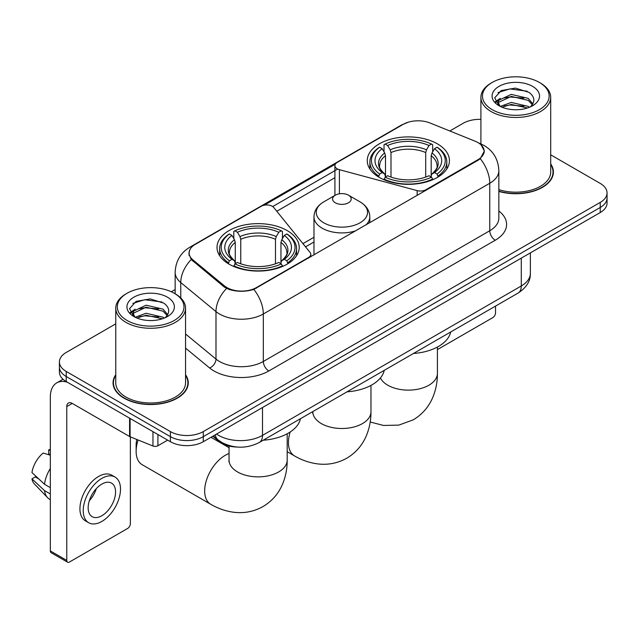 <?xml version="1.0" encoding="UTF-8"?>
<svg xmlns="http://www.w3.org/2000/svg" width="639" height="639" viewBox="0 0 639 639"><rect width="100%" height="100%" fill="white"/><g stroke="black" fill="none" stroke-linecap="round" stroke-linejoin="round"><path stroke-width="0.96" d="M425.925 190.35L425.925 189.727A7.756 4.473 180 0 1 417.163 190.622L339.389 169.678A7.756 4.473 180 0 1 337.184 168.792A7.756 4.473 180 0 1 334.916 165.621A7.756 4.473 180 0 1 337.184 162.458L403.225 124.333A20.935 12.085 0 0 1 430.031 122.984L475.176 141.227A20.935 12.085 0 0 1 477.972 142.585A20.935 12.085 0 0 1 484.106 151.131L484.106 152.977M287.175 230.583A41.096 23.723 0 0 0 242.389 225.439A41.096 23.723 0 0 0 217.02 247.357A41.096 23.723 0 0 0 229.058 264.139A41.096 23.723 0 0 0 273.843 269.283A41.096 23.723 0 0 0 299.212 247.357A41.096 23.723 0 0 0 287.175 230.583M437.403 143.855A41.096 23.723 0 0 0 392.618 138.711A41.096 23.723 0 0 0 367.249 160.629A41.096 23.723 0 0 0 379.286 177.402A41.096 23.723 0 0 0 424.072 182.546A41.096 23.723 0 0 0 449.441 160.629A41.096 23.723 0 0 0 437.403 143.855M256.471 287.558L308.525 257.509A7.756 4.473 180 0 0 310.794 254.346A7.756 4.473 180 0 0 310.067 252.453L273.804 207.547A7.756 4.473 180 0 0 261.287 206.277L195.254 244.402A20.935 12.085 0 0 0 189.12 252.948A20.935 12.085 0 0 0 192.906 259.881L224.521 285.945A20.935 12.085 0 0 0 256.471 287.558L256.471 288.181M425.925 189.727L477.972 159.678A20.935 12.085 0 0 0 484.106 151.131M237.365 447.06A23.26 13.427 180 0 1 219.065 441.341L212.835 436.205M115.763 374.742A37.605 21.71 0 0 0 113.055 382.841A37.605 21.71 0 0 0 124.07 398.193A37.605 21.71 0 0 0 165.046 402.897A37.605 21.71 0 0 0 188.265 382.841A37.605 21.71 0 0 0 185.55 374.742M113.438 384.798A37.605 21.71 0 0 0 113.311 385.373M481.103 144.901L484.378 151.004L480.28 158.672L478.244 160.141L253.843 289.403C245.544 291.903 237.245 291.903 228.946 289.403L224.249 287.023L191.229 259.53L188.848 253.491L189.919 249.641M115.763 323.845L66.224 352.448A23.26 13.427 0 0 0 59.411 361.946L59.411 372.074A23.26 13.427 0 0 0 66.224 381.571L170.397 441.717L170.397 436.653A23.26 13.427 0 0 0 203.29 436.653L600.237 207.475A23.26 13.427 0 0 0 607.05 197.978A23.26 13.427 0 0 1 600.237 207.475L203.29 436.653A23.26 13.427 0 0 1 170.397 436.653L66.224 376.507L170.397 436.653L170.397 431.589A23.26 13.427 0 0 0 203.29 431.589L600.237 202.411A23.26 13.427 0 0 0 607.05 192.914A23.26 13.427 0 0 0 600.237 183.417L550.698 154.814M59.411 367.01A23.26 13.427 0 0 0 66.224 376.507A23.26 13.427 0 0 1 59.411 367.01M264.203 205.223L335.355 164.135M272.717 206.565L337.184 169.343M498.843 191.404A37.605 21.71 0 0 0 553.406 172.027A37.605 21.71 0 0 0 550.698 163.927M480.911 119.365A23.26 13.427 0 0 0 463.171 123.279L449.824 130.979M175.158 289.563L171.332 291.767M59.411 361.946A23.26 13.427 0 0 0 66.224 371.443L170.397 431.589M188.01 385.373A37.605 21.71 0 0 0 187.874 384.798M553.15 174.559A37.605 21.71 0 0 0 553.023 173.976M170.397 441.717A23.26 13.427 0 0 0 203.29 441.717L600.237 212.539A23.26 13.427 0 0 0 607.05 203.042L607.05 192.914M437.419 349.597L492.773 317.639A3.874 2.236 120 0 0 495.521 312.886L495.521 306.105M492.23 109.668A33.34 19.25 0 0 0 539.38 109.668A33.34 19.25 0 0 0 539.38 82.439L540.474 83.078A34.889 20.144 0 0 1 550.698 97.32A34.889 20.144 0 0 1 529.156 115.931A34.889 20.144 0 0 1 491.135 111.561A34.889 20.144 0 0 1 480.911 97.32A34.889 20.144 0 0 1 491.135 83.078L492.23 82.439A33.34 19.25 0 0 0 492.23 109.668M498.843 189.631A34.889 20.144 0 0 0 550.698 172.027L550.698 97.32M498.843 191.149A37.214 21.486 0 0 0 553.023 172.027A37.214 21.486 0 0 0 550.698 164.55M500.313 106.409L511.272 102.432L528.197 106.386L529.396 107.28M501.95 107.176L511.272 104.445L527.518 107.967M499.986 106.266L498.284 102.496L498.875 100.203L511.272 94.388L528.197 98.35L532.846 103.845M498.324 105.155L498.284 102.496M498.396 103.502L498.875 102.216L511.272 96.401L528.197 100.355L532.311 104.684M530.138 106.969A17.525 10.12 0 0 0 530.881 106.306C535.354 101.433 534.763 96.801 529.116 92.399L515.401 88.094L501.264 90.554L494.698 97.831L498.955 105.627M532.583 86.369A23.723 13.699 0 0 0 499.075 86.337A23.723 13.699 0 0 0 498.923 105.683A23.723 13.699 0 0 0 499.027 105.739A23.723 13.699 0 0 0 532.686 105.683A23.723 13.699 0 0 0 532.583 86.369M532.375 105.858L534.076 104.692M540.474 83.078L539.38 82.439A33.34 19.25 0 0 0 492.23 82.439M498.013 92.551L509.89 88.909L527.151 91.209M495.728 102.336L498.963 100.043M504.315 97.959L509.89 96.944L523.852 98.142M504.315 105.994L509.89 104.988L523.852 106.186M495.361 101.689L500.313 98.366M378.544 176.963L379.646 174.032A36.91 21.311 0 0 1 379.646 147.226L382.186 148.695A33.34 19.25 0 0 0 382.186 172.562L384.694 173.992L385.501 176.979M385.501 175.757L385.501 155.716L384.694 153.009L382.186 148.695M384.031 151.866L384.031 144.694L385.133 144.063A36.91 21.311 0 0 1 431.557 144.063L429.017 145.524A33.34 19.25 0 0 0 387.665 145.524L390.173 149.845L390.988 152.553L390.988 177.059M425.702 177.059L425.702 152.553L426.509 149.845L429.017 145.524M413.473 353.471A42.645 24.617 0 0 0 450.679 331.984M384.031 179.096A38.46 22.205 0 0 0 432.659 179.096L431.557 177.195A36.91 21.311 0 0 1 385.133 177.195L384.031 179.759M432.659 179.759L432.659 179.096M379.646 147.226L378.544 147.857A38.46 22.205 0 0 0 369.885 161.891A38.46 22.205 0 0 0 378.544 175.933M431.557 144.063L432.659 144.694L432.659 151.866M385.133 177.195L387.665 175.733A33.34 19.25 0 0 0 429.017 175.733L431.557 177.195M382.186 172.562L379.646 174.032M387.665 145.524L385.133 144.063M384.694 153.009A29.825 17.221 0 0 0 384.694 173.992L384.83 174.08C380.596 169.982 378.871 167.202 379.654 165.741A28.691 16.566 0 0 1 385.501 155.716M438.138 175.933A38.46 22.205 0 0 0 446.805 161.891A38.46 22.205 0 0 0 438.138 147.857L437.036 147.226A36.91 21.311 0 0 1 437.036 174.032L438.138 176.963M437.036 174.032L434.504 172.562A33.34 19.25 0 0 0 434.504 148.695L437.036 147.226M434.504 148.695L431.996 153.009L431.181 155.716L431.181 175.757L431.996 173.992L434.504 172.562M431.181 155.716A28.691 16.566 0 0 1 437.028 165.741C437.811 167.21 436.086 169.99 431.852 174.08L431.996 173.992A29.825 17.221 0 0 0 431.996 153.009M431.181 176.979L431.181 175.757M138.128 440.007A29.074 16.79 120 0 0 136.131 451.374L136.131 445.04A21.319 12.309 -60 0 1 136.81 439.472M136.131 451.374A29.074 16.79 120 0 0 142.154 464.681L210.686 504.251A29.074 16.79 -60 0 1 206.229 480.951A29.074 16.79 -60 0 1 225.224 455.327A29.074 16.79 -60 0 1 229.042 453.538M228.323 263.699L229.425 260.76A36.91 21.311 0 0 1 229.425 233.962L231.965 235.424A33.34 19.25 0 0 0 231.965 259.298L234.465 260.72L235.28 263.715M235.28 262.493L235.28 242.445L234.465 239.745L231.965 235.424M233.802 238.603L233.802 231.422L234.904 230.791A36.91 21.311 0 0 1 281.328 230.791L278.796 232.261A33.34 19.25 0 0 0 237.444 232.261L239.952 236.574L240.759 239.282L240.759 263.795M275.473 263.795L275.473 239.282L276.288 236.574L278.796 232.261M263.244 440.207A42.645 24.617 0 0 0 300.458 418.721M233.802 265.832A38.46 22.205 0 0 0 282.43 265.832L281.328 263.923A36.91 21.311 0 0 1 234.904 263.923L233.802 266.487M282.43 266.487L282.43 265.832M229.425 233.962L228.323 234.585A38.46 22.205 0 0 0 219.656 248.627A38.46 22.205 0 0 0 228.323 262.661M281.328 230.791L282.43 231.422L282.43 238.603M234.904 263.923L237.444 262.461A33.34 19.25 0 0 0 278.796 262.461L281.328 263.923M231.965 259.298L229.425 260.76M237.444 232.261L234.904 230.791M234.465 239.745A29.825 17.221 0 0 0 234.465 260.72L234.609 260.816C230.367 256.718 228.642 253.931 229.433 252.469A28.691 16.566 0 0 1 235.28 242.445M287.917 262.661A38.46 22.205 0 0 0 296.576 248.627A38.46 22.205 0 0 0 287.917 234.585L286.815 233.962A36.91 21.311 0 0 1 286.815 260.76L287.917 263.699M286.815 260.76L284.275 259.298A33.34 19.25 0 0 0 284.275 235.424L286.815 233.962M284.275 235.424L281.767 239.745L280.96 242.445L280.96 262.493L281.767 260.72L284.275 259.298M280.96 242.445A28.691 16.566 0 0 1 286.807 252.469C287.59 253.947 285.865 256.726 281.631 260.816L281.767 260.72A29.825 17.221 0 0 0 281.767 239.745M280.96 263.715L280.96 262.493M365.963 224.968A27.916 16.119 0 0 0 369.805 216.813C369.598 210.598 366.339 205.614 360.029 201.86L348.471 195.191A9.305 5.376 0 0 0 335.315 195.191A9.305 5.376 0 0 0 335.315 202.795A9.305 5.376 0 0 0 348.471 202.795A9.305 5.376 0 0 0 348.471 195.191L360.029 201.86A25.64 14.801 0 0 1 360.029 222.803A25.64 14.801 0 0 1 323.765 222.803A25.64 14.801 0 0 1 323.765 201.86C317.447 205.614 314.188 210.598 313.981 216.813A27.916 16.119 0 0 0 322.16 228.203A27.916 16.119 0 0 0 356.027 230.703M347.017 391.835A42.645 24.617 0 0 0 384.231 370.356M157.921 434.512L157.921 445.75L167.658 440.135M67.383 382.242A31.015 17.908 -120 0 0 56.751 382.889A31.015 17.908 -120 0 0 50.321 397.083L50.321 550.922L66.775 560.419L66.775 406.58A7.756 4.473 60 0 1 68.381 403.033A7.756 4.473 60 0 1 72.255 403.417L129.581 436.517L129.581 418.154M66.775 560.419A3.874 2.236 120 0 0 67.574 562.192L51.128 552.703A3.874 2.236 -60 0 1 50.321 550.922M67.574 562.192A3.874 2.236 120 0 0 69.515 562L127.632 528.453A3.874 2.236 120 0 0 130.372 523.7L130.372 436.876M157.921 445.75A3.874 2.236 180 0 1 152.961 446.006L130.1 436.764A3.874 2.236 180 0 1 129.581 436.517M101.865 515.721A19.386 11.19 120 0 0 114.525 498.644A19.386 11.19 120 0 0 111.553 483.108A19.386 11.19 120 0 0 101.865 484.074A19.386 11.19 120 0 0 89.196 501.152A19.386 11.19 120 0 0 92.168 516.687A19.386 11.19 120 0 0 101.865 515.721M89.34 500.696A19.386 11.19 120 0 0 96.297 488.651M50.321 450.375L48.684 449.872L48.684 453.77L50.321 454.72M115.044 477.069L111.753 475.168A26.359 15.224 120 0 0 98.574 476.47A26.359 15.224 120 0 0 81.353 499.706A26.359 15.224 120 0 0 85.394 520.833L88.677 522.726A26.359 15.224 120 0 0 101.865 521.424A26.359 15.224 120 0 0 119.086 498.188A26.359 15.224 120 0 0 115.044 477.069A26.359 15.224 120 0 0 101.865 478.371A26.359 15.224 120 0 0 84.644 501.607A26.359 15.224 120 0 0 88.677 522.726M50.321 468.499A25.584 14.769 120 0 0 44.506 484.266L31.95 472.525A20.16 11.638 120 0 1 43.196 453.043L50.321 455.2M50.321 487.629L44.506 484.266M38.739 478.883L35.321 476.91L31.95 478.851L44.506 490.6L50.321 493.955M44.506 490.6A25.584 14.769 120 0 0 47.661 497.741A25.584 14.769 120 0 0 49.594 499.267L50.321 499.69M50.321 449.417A20.16 11.638 120 0 0 48.684 449.872M31.95 478.851A20.16 11.638 120 0 0 34.33 483.867L47.661 497.741M127.081 320.482A33.34 19.25 0 0 0 174.231 320.482A33.34 19.25 0 0 0 174.231 293.261L175.334 293.892A34.889 20.144 0 0 1 185.55 308.134A34.889 20.144 0 0 1 164.007 326.745A34.889 20.144 0 0 1 125.987 322.375A34.889 20.144 0 0 1 115.763 308.134A34.889 20.144 0 0 1 125.987 293.892L127.081 293.261A33.34 19.25 0 0 0 127.081 320.482M115.763 308.134L115.763 382.841A34.889 20.144 0 0 0 125.987 397.083A34.889 20.144 0 0 0 164.007 401.452A34.889 20.144 0 0 0 185.55 382.841L185.55 308.134M115.763 375.365A37.214 21.486 0 0 0 113.438 382.841A37.214 21.486 0 0 0 124.341 398.033A37.214 21.486 0 0 0 164.902 402.69A37.214 21.486 0 0 0 187.874 382.841A37.214 21.486 0 0 0 185.55 375.365M135.148 317.232L146.123 313.246L163.049 317.208L164.255 318.094M136.81 317.99L146.123 315.259L162.37 318.781M134.845 317.08L133.136 313.318L133.735 311.017L146.123 305.202L163.049 309.164L167.698 314.66M133.184 315.97L133.136 313.318M133.247 314.316L133.735 313.03L146.123 307.215L163.049 311.177L167.162 315.498M164.99 317.783A17.525 10.12 0 0 0 165.733 317.12C170.206 312.247 169.615 307.615 163.967 303.213L150.261 298.908L136.123 301.368L129.557 308.645L133.815 316.441M167.434 297.183A23.723 13.699 0 0 0 133.934 297.151A23.723 13.699 0 0 0 133.775 316.497A23.723 13.699 0 0 0 133.878 316.553A23.723 13.699 0 0 0 167.538 316.497A23.723 13.699 0 0 0 167.434 297.183M167.226 316.672L168.936 315.506M175.334 293.892L174.231 293.261A33.34 19.25 0 0 0 127.081 293.261M132.872 303.373L144.741 299.723L162.01 302.023M130.58 313.15L133.823 310.858M139.174 308.773L144.741 307.758L158.712 308.957M139.174 316.808L144.741 315.802L158.712 317M130.22 312.503L135.164 309.188M308.525 258.132L308.525 257.509M192.906 259.881L192.906 261.183M224.521 285.945L224.521 287.238M477.972 159.678L477.972 160.301M219.065 440.654L219.065 441.341M417.163 195.406L417.163 190.622M339.389 193.817L339.389 169.678M498.843 210.982A38.771 22.381 180 0 1 495.241 240.24L268.811 370.971A7.756 4.473 60 0 1 263.324 361.474L489.762 230.743A31.015 17.908 0 0 0 498.843 218.083L498.843 170.597A31.015 17.908 180 0 1 489.762 183.257A27.142 15.671 -120 0 0 480.28 158.672M268.811 370.971A38.771 22.381 180 0 1 213.985 370.971A38.771 22.381 180 0 1 209.64 367.984L185.55 348.119M226.565 288.461A27.142 18.148 129.5 0 0 215.99 311.6L215.99 359.078A31.015 17.908 0 0 0 219.465 361.474A31.015 17.908 0 0 0 263.324 361.474L263.324 313.989A31.015 17.908 180 0 1 219.465 313.989A31.015 17.908 180 0 1 215.99 311.6L180.765 282.558A31.015 17.908 180 0 1 175.158 272.286L175.158 293.788M498.843 170.597C498.316 159.446 493.42 151.084 484.138 145.516L480.224 143.607A27.142 12.708 112 0 0 479.066 143.272M253.843 289.403A27.142 15.671 60 0 1 263.324 313.989L489.762 183.257L489.762 230.743A7.756 4.473 60 0 0 495.241 240.24M192.786 246.119A27.142 15.671 -120 0 0 189.863 247.205C180.581 252.772 175.685 261.135 175.158 272.286M189.863 247.205L401.212 125.18A27.142 15.671 60 0 1 403.273 124.309M191.229 259.53A27.142 18.148 129.5 0 0 180.765 282.558L180.765 297.958M276.791 211.253L334.916 177.698M203.29 431.589L203.29 441.717M600.237 202.411L600.237 212.539M66.224 371.443L66.224 381.571M185.55 333.981L215.99 359.078A7.756 5.184 -50.5 0 1 209.64 367.984M313.981 237.269L302.942 243.635M216.557 434.057A31.015 17.908 0 0 0 218.642 435.383A31.015 17.908 0 0 0 262.501 435.383L521.288 285.976A31.015 17.908 0 0 0 530.37 273.316C530.594 281.016 526.496 287.598 518.077 293.077L259.29 442.484A15.504 8.954 60 0 0 262.501 435.383L262.501 407.53M521.288 258.124L521.288 285.976A15.504 8.954 60 0 1 518.077 293.077M215.303 434.784A15.504 10.376 129.5 0 0 218.003 439.824L213.298 435.942M437.419 347.041L437.419 373.344A29.074 16.79 180 0 1 428.905 385.213A29.074 16.79 180 0 1 387.785 385.213A29.074 16.79 180 0 1 380.397 377.976M425.702 152.553A28.691 16.566 0 0 0 390.988 152.553M426.509 149.845A29.825 17.221 0 0 0 390.173 149.845M287.191 433.769L287.191 460.08A29.074 16.79 180 0 1 278.676 471.949A29.074 16.79 180 0 1 237.556 471.949A29.074 16.79 180 0 1 229.042 460.08L228.914 461.741M275.473 239.282A28.691 16.566 0 0 0 240.759 239.282M276.288 236.574A29.825 17.221 0 0 0 239.952 236.574M370.971 385.405L370.971 411.708A29.074 16.79 180 0 1 362.457 423.577A29.074 16.79 180 0 1 321.337 423.577A29.074 16.79 180 0 1 312.814 411.708L312.687 413.369M370.971 411.708C371.011 419.991 369.542 427.834 366.554 435.231C362.489 445.087 355.907 452.739 346.793 458.187C337.528 463.355 327.607 465.232 317.04 463.818C309.14 462.708 301.616 460.064 294.459 455.887A29.074 16.79 -60 0 1 290.186 431.996M66.775 406.58L72.255 403.417M130.1 418.449L130.1 436.764M152.961 446.006L152.961 431.644M334.916 195.422L334.916 165.621M189.12 252.948L189.12 255.52M310.794 256.822L310.794 254.346M401.212 125.18L408.305 122.177M480.224 143.607L478.539 142.92M313.981 241.989L305.546 246.854M259.29 442.484C246.814 448.754 234.337 448.754 221.853 442.484L218.003 439.824M530.37 273.316L530.37 252.876M553.023 175.134L553.023 172.027M480.911 143.895L480.911 97.32M437.419 373.344C437.459 381.627 435.99 389.471 433.002 396.867C428.945 406.723 422.355 414.376 413.249 419.823L398.848 425.111L383.496 425.454L370.205 421.996M369.885 168.992L369.885 161.891M446.805 168.992L446.805 161.891M287.191 460.08C287.238 468.363 285.769 476.199 282.773 483.603C278.716 493.452 272.134 501.104 263.02 506.551C253.747 511.719 243.834 513.596 233.267 512.19C225.367 511.072 217.835 508.428 210.686 504.251M219.656 255.72L219.656 248.627M296.576 255.72L296.576 248.627M229.042 447.699L210.982 437.276M229.042 446.006L229.042 460.08M294.459 455.887L287.191 451.693M369.805 222.747L369.805 216.813M313.981 254.985L313.981 216.813M335.315 195.191L323.765 201.86M56.751 382.889L63.021 379.262M187.874 385.948L187.874 382.841M113.438 385.948L113.438 382.841"/></g></svg>
